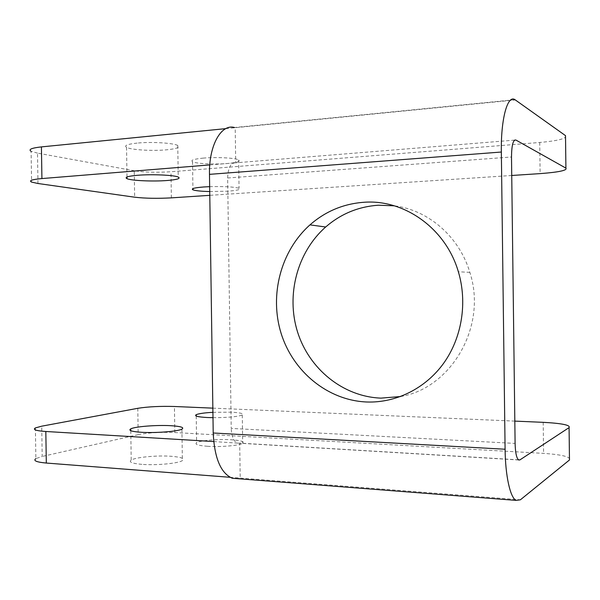 <?xml version="1.0" encoding="UTF-8"?>
<svg xmlns="http://www.w3.org/2000/svg" width="600" height="600" viewBox="0 0 600 600"><rect width="100%" height="100%" fill="white"/><g stroke="black" fill="none" stroke-linecap="round" stroke-linejoin="round"><path stroke-width="0.45" stroke-dasharray="3 2.25" d="M207.57 446.287C198.15 445.575 194.498 444.397 196.612 442.748C199.928 440.498 218.452 438.938 231.3 439.763C240.915 440.43 244.71 441.623 242.678 443.332C239.587 445.553 220.575 447.188 207.57 446.287M212.993 417.683C227.61 417.638 237.368 416.76 242.272 415.035C244.312 413.647 240.525 412.695 230.903 412.185L212.91 412.312M209.73 191.55L227.737 191.19C237.36 190.462 241.125 189.495 239.048 188.288C234.09 186.855 224.295 186.315 209.663 186.66M203.4 158.1C193.995 159.023 190.365 160.215 192.532 161.685C195.915 163.688 214.507 164.632 227.347 163.523C236.962 162.645 240.728 161.438 238.642 159.9C235.485 157.928 216.405 156.922 203.4 158.1M141.87 464.355C132.105 463.485 128.55 462.06 131.212 460.088C135.472 457.222 157.148 455.22 171.21 456.285C181.252 457.103 184.972 458.535 182.377 460.597C178.425 463.41 156.127 465.533 141.87 464.355M137.1 143.1C127.343 144.172 123.825 145.59 126.547 147.352C130.898 149.895 152.655 151.178 166.718 149.805C176.745 148.778 180.428 147.345 177.773 145.5C173.738 142.995 151.343 141.63 137.1 143.1M209.775 164.917L235.71 162.81C230.715 162.66 228.03 167.722 227.64 177.99L231.225 428.415L515.1 443.408M400.59 396.533C451.26 388.305 487.582 326.138 469.838 272.37C459.285 236.52 428.048 209.888 394.327 205.822M213.69 441.555L237.442 443.1C233.67 441.45 231.6 436.553 231.225 428.415M518.408 459.825L239.708 443.115L240.202 478.08L237.78 478.688M137.79 408.308L138.18 434.662C148.523 432.683 160.725 431.97 174.81 432.54L543.577 453.368C562.365 454.695 570.998 456.893 569.475 459.982M230.032 477.293L520.38 499.808M35.392 427.928L35.873 458.61L42.195 456.465L41.73 426.18M138.18 434.662L42.195 456.465M212.85 408.143L514.815 421.11M514.537 140.137L235.71 162.81L235.208 127.703L234.495 127.515L514.98 99.698M565.515 135.637C567.105 138.465 558.51 140.745 539.73 142.477L170.985 171.75C156.907 172.65 144.66 172.328 134.257 170.767L134.648 197.197M37.973 183.502L37.508 153.113L134.257 170.767M37.508 153.113L31.102 151.297L31.582 182.078M225.757 128.64L515.377 99.96M511.732 175.485L209.782 195.337M227.64 177.99L511.5 156.998M543.195 422.332L543.577 453.368M174.81 432.54L174.428 406.493M539.73 142.477L540.12 173.618M171.368 197.865L170.985 171.75M196.222 416.04L196.612 442.748M192.532 161.685L192.923 188.61M130.778 430.71L131.212 460.088M126.547 147.352L126.99 177.007M469.838 272.37L458.355 271.763M518.632 459.975L237.442 443.1M177.773 145.5L178.238 177.067M181.92 429.143L182.377 460.597M238.642 159.9L239.048 188.288M242.272 415.035L242.678 443.332"/><path stroke-width="0.9" d="M212.91 412.312C204.322 412.815 198.75 413.603 196.208 414.69C194.085 416.025 197.737 416.963 207.15 417.518L212.993 417.683M209.663 186.66L203.82 186.968C194.407 187.725 190.785 188.678 192.938 189.833C195.525 190.755 201.12 191.325 209.73 191.55M170.767 425.692C156.697 424.868 135.015 426.548 130.748 428.865C128.085 430.47 131.632 431.61 141.398 432.293C155.648 433.2 177.96 431.423 181.92 429.143C184.515 427.47 180.803 426.322 170.767 425.692M137.572 175.282C127.823 176.16 124.297 177.292 127.012 178.68C131.355 180.683 153.105 181.627 167.167 180.502C177.195 179.663 180.885 178.515 178.238 177.067C174.21 175.095 151.822 174.075 137.572 175.282M364.132 202.26C343.575 203.73 325.522 211.267 309.975 224.873C280.688 250.92 269.25 295.2 281.115 333.375C292.972 371.52 327.638 400.44 366.817 402C395.73 403.035 425.183 388.763 443.565 363.375C461.85 337.935 467.64 302.7 458.355 271.763C445.815 228.39 404.265 199.208 364.132 202.26M394.327 205.822L378.375 205.215C358.388 206.603 340.815 213.87 325.673 227.002C297.135 252.15 285.96 294.99 297.525 331.905C309.075 368.798 342.862 396.697 380.955 398.13L400.59 396.533M514.537 140.137L515.88 140.032C513.112 139.62 511.65 145.275 511.5 156.998L515.1 443.408C515.355 452.7 516.54 458.228 518.632 459.975L519.885 459.915L518.408 459.825M515.88 140.032L565.905 168.127L565.515 135.637L514.98 99.698C507.623 94.38 500.768 118.785 501.345 152.032L505.095 449.235C505.35 475.808 510.217 497.565 516.037 500.377L520.38 499.808L569.475 459.982L569.077 427.605L519.885 459.915M234.495 127.515C221.235 123.562 208.778 145.477 209.483 174.352L213.21 432.998L505.095 449.235M237.78 478.688L232.343 478.268C220.822 473.287 214.44 458.197 213.21 432.998M212.85 408.143L174.428 406.493C160.35 406.08 148.132 406.68 137.79 408.308L41.73 426.18L35.392 427.928C32.498 429.6 35.97 430.793 45.825 431.49L46.312 463.05L230.032 477.293M46.312 463.05C36.457 462.15 32.977 460.673 35.873 458.61M569.077 427.605C570.607 425.107 561.982 423.353 543.195 422.332L514.815 421.11M45.825 431.49L213.69 441.555M31.102 151.297C28.148 149.46 31.59 147.99 41.422 146.895L225.757 128.64M565.905 168.127C567.495 170.363 558.9 172.192 540.12 173.618L511.732 175.485M209.782 195.337L171.368 197.865C157.29 198.623 145.05 198.397 134.648 197.197L37.973 183.502L31.582 182.078C28.628 180.637 32.078 179.46 41.918 178.567L209.775 164.917M209.483 174.352L501.345 152.032M41.422 146.895L41.918 178.567M196.208 414.69L196.222 416.04M192.923 188.61L192.938 189.833M130.748 428.865L130.778 430.71M126.99 177.007L127.012 178.68M325.673 227.002L309.975 224.873M516.037 500.377L232.343 478.268"/></g></svg>
